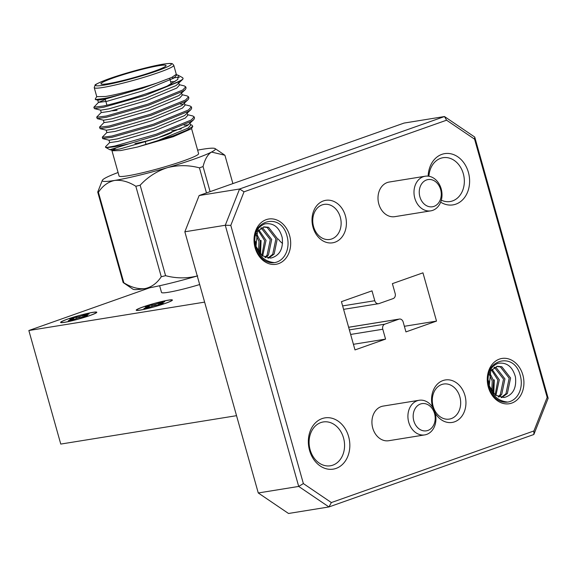 <?xml version="1.0" encoding="UTF-8"?>
<svg xmlns="http://www.w3.org/2000/svg" width="577" height="577" viewBox="0 0 577 577"><rect width="100%" height="100%" fill="white"/><g stroke="black" fill="none" stroke-linecap="round" stroke-linejoin="round"><path stroke-width="0.87" d="M345.399 215.834A21.522 17.072 -99.2 0 1 335.006 242.203A21.522 17.072 -99.2 0 1 313.015 227.288A21.522 17.072 -99.2 0 1 323.401 200.926A21.522 17.072 -99.2 0 1 345.399 215.834M313.578 226.653A17.757 14.093 80.8 0 0 329.777 239.462A17.757 14.093 80.8 0 0 340.307 217.204A17.757 14.093 80.8 0 0 324.115 204.395A17.757 14.093 80.8 0 0 313.578 226.653M348.623 436.601A25.958 20.592 -99.2 0 1 336.088 468.401A25.958 20.592 -99.2 0 1 309.553 450.413A25.958 20.592 -99.2 0 1 322.089 418.606A25.958 20.592 -99.2 0 1 348.623 436.601M310.123 449.779A22.2 17.613 80.8 0 0 330.369 465.783A22.2 17.613 80.8 0 0 343.531 437.965A22.2 17.613 80.8 0 0 323.286 421.953A22.2 17.613 80.8 0 0 310.123 449.779M428.141 176.144A25.958 20.592 -99.2 0 1 445.797 153.489A25.958 20.592 -99.2 0 1 468.394 172.343A25.958 20.592 -99.2 0 1 463.071 199.332A25.958 20.592 -99.2 0 1 440.662 202.166M441.326 200.169A22.2 17.613 80.8 0 0 450.147 201.532A22.2 17.613 80.8 0 0 463.309 173.713A22.2 17.613 80.8 0 0 443.064 157.701A22.2 17.613 80.8 0 0 428.913 176.252M282.564 243.386A17.757 14.093 -99.2 0 1 278.28 239.015M434.553 413.558A13.776 10.934 80.8 0 0 420.474 404.008A13.776 10.934 80.8 0 0 413.817 420.893A13.776 10.934 80.8 0 0 427.903 430.442A13.776 10.934 80.8 0 0 434.553 413.558M408.732 422.256A17.541 13.913 -99.2 0 1 419.126 400.272A17.541 13.913 -99.2 0 1 435.123 412.923A17.541 13.913 -99.2 0 1 424.722 434.907A17.541 13.913 -99.2 0 1 408.732 422.256M440.626 189.508A13.776 10.934 80.8 0 0 426.547 179.959A13.776 10.934 80.8 0 0 419.89 196.836A13.776 10.934 80.8 0 0 433.976 206.386A13.776 10.934 80.8 0 0 440.626 189.508M414.805 198.207A17.541 13.913 -99.2 0 1 425.206 176.223A17.541 13.913 -99.2 0 1 441.196 188.874A17.541 13.913 -99.2 0 1 430.795 210.85A17.541 13.913 -99.2 0 1 414.805 198.207M432.714 407.456A21.522 17.072 -99.2 0 1 432.555 406.922A21.522 17.072 -99.2 0 1 442.948 380.56A21.522 17.072 -99.2 0 1 464.939 395.469A21.522 17.072 -99.2 0 1 457.02 420.676A21.522 17.072 -99.2 0 1 435.159 413.045M433.125 406.287A17.757 14.093 80.8 0 0 449.324 419.097A17.757 14.093 80.8 0 0 459.855 396.839A17.757 14.093 80.8 0 0 443.655 384.03A17.757 14.093 80.8 0 0 433.125 406.287M430.795 210.85L394.812 216.663A17.541 13.913 -99.2 0 1 378.815 204.02A17.541 13.913 -99.2 0 1 389.215 182.036L425.206 176.223M419.126 400.272L383.142 406.093A17.541 13.913 80.8 0 0 372.742 428.069A17.541 13.913 80.8 0 0 388.739 440.72L424.722 434.907M86.37 315.605L86.218 314.4L79.28 316.686L73.366 317.848A12.175 1.06 -15.7 0 0 69.702 319.146L73.524 318.728L68.259 320.747A12.175 1.06 -15.7 0 0 71.187 320.271L78.126 317.985L84.04 316.823A12.175 1.06 -15.7 0 0 87.704 315.532L83.881 315.944L89.146 313.924A12.175 1.06 -15.7 0 0 87.863 314.097A12.175 1.06 -15.7 0 0 86.218 314.4M64.963 322.197A18.262 1.587 164.3 0 1 61.205 322.377A18.262 1.587 164.3 0 1 72.06 317.66A18.262 1.587 164.3 0 1 92.443 312.474A18.262 1.587 164.3 0 1 96.265 312.525A18.262 1.587 164.3 0 1 84.091 317.4A18.262 1.587 164.3 0 1 64.963 322.197M161.971 303.387L161.82 302.182L154.888 304.476L148.967 305.63A12.175 1.06 -15.7 0 0 145.303 306.928L149.126 306.51L143.868 308.529A12.175 1.06 -15.7 0 0 146.796 308.06L153.727 305.767L159.641 304.613A12.175 1.06 -15.7 0 0 163.305 303.314L159.483 303.733L164.748 301.713A12.175 1.06 -15.7 0 0 163.471 301.879A12.175 1.06 -15.7 0 0 161.82 302.182M140.564 309.979A18.262 1.587 164.3 0 1 136.807 310.166A18.262 1.587 164.3 0 1 147.669 305.449A18.262 1.587 164.3 0 1 168.051 300.264A18.262 1.587 164.3 0 1 171.874 300.307A18.262 1.587 164.3 0 1 159.692 305.19A18.262 1.587 164.3 0 1 140.564 309.979M67.408 319.16A18.796 1.63 -15.7 0 0 60.607 322.42A18.796 1.63 -15.7 0 0 71.058 321.007A18.796 1.63 -15.7 0 0 89.998 315.511A18.796 1.63 -15.7 0 0 96.799 312.251A18.796 1.63 -15.7 0 0 86.348 313.664A18.796 1.63 -15.7 0 0 67.408 319.16M143.009 306.942A18.796 1.63 -15.7 0 0 136.208 310.21A18.796 1.63 -15.7 0 0 146.659 308.789A18.796 1.63 -15.7 0 0 165.599 303.293A18.796 1.63 -15.7 0 0 172.4 300.033A18.796 1.63 -15.7 0 0 161.957 301.454A18.796 1.63 -15.7 0 0 143.009 306.942M140.153 185.217A66.478 5.77 164.3 0 1 135.833 186.263L161.264 276.729A66.478 5.77 -15.7 0 0 165.585 275.683L140.153 185.217C147.712 177.031 156.764 171.189 167.308 167.683A58.739 5.099 -15.7 0 0 194.132 159.108A58.739 5.099 -15.7 0 0 211.507 152.061L224.922 155.242L232.892 183.594M210.107 191.651L203.061 166.565A66.478 5.77 164.3 0 1 201.272 167.2A66.478 5.77 164.3 0 1 199.433 167.849L206.479 192.934M203.061 166.565C204.871 159.31 207.684 154.477 211.507 152.061A58.739 5.099 -15.7 0 0 215.127 148.599A58.739 5.099 -15.7 0 0 203.032 149.183A58.739 5.099 -15.7 0 0 197.622 150.143M134.975 143.522A21.609 1.875 -15.7 0 0 158.35 137.622A21.609 1.875 -15.7 0 0 172.033 131.924M108.043 83.679A33.834 2.935 -15.7 0 0 144.647 74.44A33.834 2.935 -15.7 0 0 166.068 65.526A33.834 2.935 -15.7 0 0 158.956 65.677A33.834 2.935 -15.7 0 0 122.353 74.923A33.834 2.935 -15.7 0 0 100.925 83.831A33.834 2.935 -15.7 0 0 108.043 83.679M116.251 147.791L111.981 150.763L119.064 175.992A41.313 3.585 -15.7 0 0 127.748 175.805A41.313 3.585 -15.7 0 0 172.444 164.517A41.313 3.585 -15.7 0 0 198.603 153.633L191.55 128.548M111.801 150.135L111.981 150.763L120.658 150.568L137.434 147.041L173.208 136.727L191.441 128.743L192.805 126.341L187.049 130.106L173.865 135.566L137.434 147.041L157.463 140.774L188.08 128.116L190.626 125.281L189.927 122.778M181.221 128.859L171.715 130.784M94.239 87.661L96.77 96.676L105.454 96.489C117.246 94.657 140.738 88.447 157.139 82.973L171.751 77.412L176.302 74.318L173.778 65.302A41.313 3.585 164.3 0 1 147.618 76.186A41.313 3.585 164.3 0 1 102.922 87.473A41.313 3.585 164.3 0 1 94.239 87.661L95.097 85.122C94.433 84.913 97.765 83.283 105.086 80.225C119.807 74.491 149.652 66.247 163.378 64.134C172.66 62.77 172.292 63.91 172.537 63.859L173.778 65.302M176.389 74.628L178.322 75.313L177.766 79.46L167.28 86.038A46.989 4.082 164.3 0 0 183.111 78.789L180.327 81.169L145.44 95.342L103.773 107.214L94.412 108.62L93.842 107.25L98.516 102.389L105.339 99.511M167.28 86.038C149.032 93.611 118.105 102.8 103.427 105.995L93.842 107.25M107.07 147.431A46.989 4.082 -15.7 0 0 114.852 146.63A46.989 4.082 -15.7 0 0 128.931 143.796L156.699 135.4L191.586 121.228L193.829 119.54L194.514 118.09L194.168 116.871L191.247 120.009L156.353 134.181L114.693 146.053L107.07 147.431L105.497 147.286L105.548 146.731L109.774 142.447M184.835 104.675L189.977 105.952L191.355 106.86L191.701 108.072L191.016 109.529L188.773 111.21L153.886 125.382L112.219 137.254L102.627 138.516L102.41 137.045L106.961 132.436M191.355 106.86L188.427 109.998L153.54 124.17L111.873 136.042L102.288 137.297M182.022 94.657L187.164 95.941L188.542 96.842L188.881 98.061L188.203 99.511L185.953 101.199L151.066 115.371L109.399 127.243L100.045 128.649L99.597 127.034L104.148 122.418M188.542 96.842L185.614 99.98L150.727 114.152L109.06 126.024L99.475 127.279M179.209 84.646L184.344 85.923L185.729 86.831L186.068 88.043L185.383 89.5L183.14 91.18L148.253 105.353L106.586 117.225L97.225 118.631L96.777 117.016L101.328 112.4M185.729 86.831L182.801 89.969L147.914 104.141L106.247 116.013L96.655 117.268M187.655 114.693L192.79 115.97L194.168 116.871M96.727 96.525L95.219 99.179L95.508 99.576L104.711 98.386C116.915 95.912 140.853 89.074 157.139 82.973L142.685 88.194L106.118 98.833L97.888 100.167L95.508 99.576M128.931 143.796L116.467 147.726C108.397 150.07 107.784 150.352 114.635 148.577L109.897 149.731L105.541 147.308M184.15 125.216L188.47 124.856M190.468 124.704L191.874 125.058L192.805 126.341M505.337 397.171C513.263 394.416 516.631 387.686 515.441 376.983C512.564 366.655 506.779 362.096 498.095 363.308C489.693 366.792 486.562 374.61 488.719 386.778C489.844 391.062 492.022 394.776 495.246 397.914A21.053 16.704 80.8 0 0 507.724 402.075C498.355 401.087 492.239 395.743 489.39 386.035L495.333 395.13L503.937 397.503L505.337 397.171L503.793 397.524M272.092 257.746C280.018 254.991 283.386 248.254 282.196 237.551C279.318 227.223 273.534 222.664 264.85 223.876C256.44 227.36 253.317 235.178 255.474 247.345C256.599 251.63 258.77 255.344 262.001 258.482A21.053 16.704 80.8 0 0 274.479 262.643C265.11 261.655 258.994 256.311 256.145 246.603L262.088 255.698L270.692 258.078L272.092 257.746L270.548 258.099M289.611 235.56A22.929 18.19 -99.2 0 1 278.532 263.653A22.929 18.19 -99.2 0 1 255.099 247.764A22.929 18.19 -99.2 0 1 266.17 219.671A22.929 18.19 -99.2 0 1 289.611 235.56M522.856 374.992A22.929 18.19 -99.2 0 1 511.777 403.085A22.929 18.19 -99.2 0 1 488.344 387.196A22.929 18.19 -99.2 0 1 499.415 359.103A22.929 18.19 -99.2 0 1 522.856 374.992M255.416 241.359L256.101 246.379M261.064 240.443L260.544 254.327M260.378 240.559L260.054 253.815M488.661 380.791L489.346 385.811M494.309 379.875L493.789 393.759M493.623 379.991L493.299 393.24M204.619 302.124L28.85 330.52L60.765 444.074L236.541 415.678M28.85 330.52L149.753 287.772M184.849 231.788L199.144 195.524L239.578 188.996L444.485 116.54L474.734 137.052L548.15 398.231L533.855 434.495L328.948 506.945L288.514 513.48L258.265 492.967L298.698 486.433L225.282 225.261L184.849 231.788L258.265 492.967M446.584 120.196L244.021 191.816L230.793 225.383L303.365 483.576L331.364 502.56L533.934 430.94L547.162 397.373L474.59 139.18L446.584 120.196L444.485 116.54L404.051 123.074L199.144 195.524M348.631 327.253L399.399 319.052A4.147 3.289 80.8 0 1 403.179 322.038L405.948 331.905L436.515 321.1L422.955 272.834L392.382 283.646L395.158 293.513A4.147 3.289 80.8 0 1 393.153 298.59L379.01 303.589A4.147 3.289 80.8 0 1 378.555 303.704A4.147 3.289 80.8 0 1 374.776 300.718L372.006 290.851L341.433 301.663L354.999 349.922L385.566 339.11L382.796 329.243L350.65 334.444M399.399 319.052A4.147 3.289 80.8 0 0 398.938 319.168L348.638 327.296M349.373 329.893L384.794 324.173L398.938 319.168M384.794 324.173A4.147 3.289 80.8 0 0 382.796 329.243M331.364 502.56L328.948 506.945L298.698 486.433L303.365 483.576M230.793 225.383L225.282 225.261L239.578 188.996L244.021 191.816M404.369 326.293L436.515 321.1M353.42 344.303L385.566 339.11M533.855 434.495L533.934 430.94M547.162 397.373L548.15 398.231M474.59 139.18L474.734 137.052M256.145 246.603L256.022 246.069L256.159 246.581M256.022 246.069L257.522 231.377L264.086 226.855L268.572 227.288L277.342 238.553L274.125 254.06L268.565 258.186M261.345 227.792L262.917 228.196L271.695 239.469L268.478 254.976L265.68 257.638M258.777 229.776L266.047 240.378L262.65 256.109M256.448 233.346L260.4 241.294L259.398 253.029M263.386 226.999L267.158 227.511L275.929 238.784L272.712 254.291L267.851 258.128M260.689 228.175L261.511 228.427L270.281 239.693L267.064 255.2L264.944 257.356M258.164 230.483L264.634 240.609L261.864 255.524M255.936 234.673L258.986 241.518L258.525 251.817M489.267 385.501L490.767 370.802L497.331 366.287L501.817 366.72L510.587 377.985L507.371 393.492L501.81 397.618M494.59 367.217L496.17 367.628L504.94 378.901L501.723 394.408L498.932 397.07M492.022 369.208L499.293 379.81L495.895 395.541M489.693 372.771L493.645 380.726L492.643 392.461M496.631 366.431L500.403 366.943L509.174 378.216L505.964 393.723L501.103 397.56M493.934 367.607L494.756 367.859L503.526 379.125L500.309 394.632L498.189 396.788M491.416 369.915L497.879 380.041L495.109 394.957M489.181 374.105L492.231 380.95L491.77 391.249M159.634 285.738L161.517 292.452A31.951 2.777 -15.7 0 0 199.678 284.54M97.722 192.069L123.146 282.542A66.478 5.77 -15.7 0 0 123.846 282.78L98.415 192.307A66.478 5.77 164.3 0 1 97.722 192.069L102.338 180.305A58.739 5.099 -15.7 0 0 114.635 180.442C121.444 179.735 128.512 181.676 135.833 186.263M161.264 276.729C157.045 283.184 151.636 287.137 145.036 288.601C138.228 289.308 131.167 287.368 123.846 282.78M98.415 192.307C102.634 185.859 108.036 181.899 114.635 180.442A58.739 5.099 -15.7 0 0 167.308 167.683C178.012 164.95 188.722 165.008 199.433 167.849M197.709 275.849C186.998 278.583 176.295 278.525 165.585 275.683M123.146 282.542L132.941 289.185A58.739 5.099 164.3 0 0 145.036 288.601A58.739 5.099 164.3 0 0 197.269 275.979M118.083 172.501A58.739 5.099 -15.7 0 0 106.168 177.565A58.739 5.099 -15.7 0 0 102.338 180.305M183.111 78.789L182.765 77.78L178.322 75.313M179.368 77.304L172.588 77.873M170.633 81.768L174.968 81.595M182.57 79.482L176.115 85.547L145.505 98.205L108.93 108.844L100.701 110.185L94.412 108.62M185.383 89.5L178.928 95.566L148.318 108.224L111.75 118.862L103.521 120.196L97.225 118.631M188.203 99.511L181.741 105.577L151.131 118.235L114.563 128.873L106.334 130.214L100.045 128.649M186.818 112.342L187.813 115.263L185.26 118.097L154.65 130.755L118.083 141.394L109.688 142.627L108.988 140.124M191.016 109.529L184.561 115.595L153.951 128.253L117.376 138.891L109.147 140.225L102.857 138.66M193.829 119.54L187.374 125.606L156.764 138.271L120.196 148.902L111.96 150.244L109.904 149.731M176.302 74.318L176.555 75.205L174.002 78.039L143.392 90.697L106.824 101.336L98.516 102.389M178.668 82.713L179.368 85.216L176.814 88.05L146.205 100.715L109.637 111.347L101.249 112.58L100.542 110.077M181.481 92.731L182.181 95.234L179.635 98.068L149.025 110.726L112.45 121.365L104.062 122.598L103.355 120.095M180.45 104.12L183.436 104.329M184.294 102.742L185.001 105.252L182.447 108.087L151.838 120.744L115.27 131.376L106.875 132.609L106.175 130.106M112.14 110.77A31.951 2.777 -15.7 0 0 117.059 110.221M149.241 306.813A11.857 1.031 164.3 0 1 149.393 306.762L148.967 305.63M152.061 306.279L151.823 305.168M155.148 305.442L154.888 304.476M158.675 304.764L158.249 303.444M147.618 307.765L147.438 307.267M149.371 307.144L149.126 306.51M159.641 304.613L159.483 303.733M160.557 304.303L160.456 303.776M73.64 319.023A11.857 1.031 164.3 0 1 73.791 318.98L73.366 317.848M76.46 318.49L76.222 317.386M79.539 317.66L79.28 316.686M83.074 316.982L82.641 315.662M72.01 319.983L71.836 319.485M73.769 319.362L73.524 318.728M84.04 316.823L83.881 315.944M84.956 316.521L84.855 315.994M163.168 64.191A39.431 3.426 -15.7 0 0 109.803 78.508A39.431 3.426 -15.7 0 0 103.831 85.172A39.431 3.426 -15.7 0 0 157.196 70.848A39.431 3.426 -15.7 0 0 163.168 64.191M507.724 402.075A21.053 16.704 80.8 0 0 520.31 375.677C513.97 349.287 480.331 361.18 488.632 386.878C489.931 391.357 492.138 395.036 495.246 397.914M274.479 262.643A21.053 16.704 80.8 0 0 287.065 236.245C280.725 209.855 247.086 221.748 255.38 247.446C256.686 251.925 258.893 255.604 262.001 258.482M342.63 305.911L374.776 300.718M61.631 322.658L61.205 322.377M137.232 310.44L136.807 310.166M171.232 83.896L169.667 78.321M343.596 309.351L378.555 303.704M97.729 100.066L98.429 102.569M106.933 105.202L105.202 99.035M146.039 144.445L145.166 141.329M215.127 148.599L224.309 154.816M171.65 300.768L171.874 300.307M96.049 312.986L96.265 312.525"/></g></svg>

